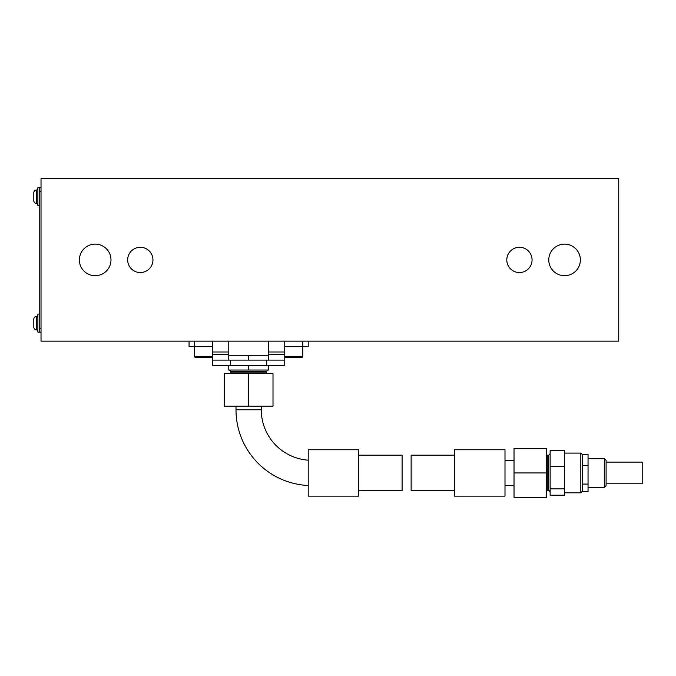 <?xml version="1.0" encoding="UTF-8"?>
<svg xmlns="http://www.w3.org/2000/svg" width="676" height="676" viewBox="0 0 676 676"><rect width="100%" height="100%" fill="white"/><g stroke="black" fill="none" stroke-linecap="round" stroke-linejoin="round"><path stroke-width="1.01" d="M519.438 247.281A12.641 12.641 0 0 0 506.797 259.922A12.641 12.641 0 0 0 519.438 272.555A12.641 12.641 0 0 0 532.071 259.922A12.641 12.641 0 0 0 519.438 247.281M140.312 247.281A12.641 12.641 0 0 0 127.679 259.922A12.641 12.641 0 0 0 140.312 272.555A12.641 12.641 0 0 0 152.953 259.922A12.641 12.641 0 0 0 140.312 247.281M564.57 244.12A15.793 15.793 0 0 0 548.777 259.922A15.793 15.793 0 0 0 564.57 275.715A15.793 15.793 0 0 0 580.363 259.922A15.793 15.793 0 0 0 564.57 244.12M95.181 244.12A15.793 15.793 0 0 0 79.388 259.922A15.793 15.793 0 0 0 95.181 275.715A15.793 15.793 0 0 0 110.982 259.922A15.793 15.793 0 0 0 95.181 244.12M41.025 341.16L618.734 341.16L618.734 178.675L41.025 178.675L41.025 341.16M228.775 360.114L228.775 355.601L268.49 355.601L268.49 341.16M268.49 365.53L268.49 370.042L228.775 370.042L228.775 365.53M248.633 370.042L248.633 365.53M248.633 360.114L248.633 355.601M268.49 360.114L268.49 355.601M580.819 453.089L582.627 454.897L582.627 491.004L580.819 492.804L580.819 453.089L564.57 453.089M564.57 466.609L564.57 495.204L550.129 495.204L550.129 450.698L564.57 450.698L564.57 466.609L550.129 466.609M550.129 488.866L564.57 488.866M268.49 354.697L284.74 354.697L284.74 351.993L268.49 351.993M228.775 351.993L212.526 351.993L212.526 354.697L228.775 354.697M212.526 360.114L230.584 360.114L230.584 365.53L212.526 365.53L212.526 354.697M266.69 360.114L284.74 360.114L284.74 365.53L266.69 365.53L266.69 360.114L230.584 360.114M266.69 365.53L230.584 365.53M308.214 341.16L308.214 346.577L284.74 346.577M212.526 346.577L189.06 346.577L189.06 341.16M212.526 351.993L212.526 341.16M284.74 365.53L284.74 354.697M284.74 341.16L284.74 351.993M454.441 455.168L411.118 455.168L411.118 490.734L454.441 490.734M358.762 490.734L402.093 490.734L402.093 455.168L358.762 455.168M248.633 406.149L224.263 406.149L224.263 373.659L273.011 373.659L273.011 406.149L248.633 406.149L248.633 373.659M514.022 472.947L514.022 497.325L546.521 497.325L546.521 448.577L514.022 448.577L514.022 472.947L546.521 472.947M514.022 485.588L504.997 485.588M514.022 460.314L504.997 460.314M454.441 496.15L504.997 496.15L504.997 449.751L454.441 449.751L454.441 496.15M358.762 496.15L308.214 496.15L308.214 449.751L358.762 449.751L358.762 496.15M308.214 485.503A75.822 75.822 0 0 1 236 409.766L261.274 409.766A50.548 50.548 0 0 0 308.214 460.179M236 406.149L236 409.766M261.274 406.149L261.274 409.766M604.285 458.505L604.285 487.396L606.093 485.588L606.093 460.314L604.285 458.505L588.044 458.505M582.627 454.306L588.044 454.306L588.044 491.596L582.627 491.596L582.627 491.004M582.627 484.075L588.044 484.075M582.627 465.426L588.044 465.426M33.8 323.779L33.8 322.41M36.419 316.351A2.89 2.89 0 0 0 33.8 319.224L33.8 326.99A2.89 2.89 0 0 0 36.419 329.863M37.864 314.889A1.445 1.445 0 0 1 36.419 316.334L36.419 329.88A1.445 1.445 0 0 1 37.864 331.316M39.216 314.078L37.864 314.078L37.864 332.136L39.216 332.136L39.216 328.519L41.025 328.519M33.8 325.181L33.8 325.714M33.8 321.193L33.8 319.959M33.8 325.012L33.8 323.829M33.8 197.409L33.8 196.032M36.419 203.501L36.419 189.973A2.89 2.89 0 0 0 33.8 192.854L33.8 200.611A2.89 2.89 0 0 0 36.419 203.493L36.419 203.501A1.445 1.445 0 0 1 37.864 204.946M36.419 189.964A1.445 1.445 0 0 0 37.864 188.519M41.025 191.316L39.216 191.316L39.216 187.708L37.864 187.708L37.864 205.757L39.216 205.757M33.8 198.803L33.8 199.344M33.8 194.823L33.8 193.589M33.8 198.643L33.8 197.46M194.477 341.16L194.477 356.328A1.082 1.082 0 0 0 195.558 357.41L198.972 357.41M194.477 356.328L212.526 356.328A1.082 1.082 0 0 1 211.444 357.41L195.558 357.41M208.031 357.41L211.444 357.41M302.797 341.16L302.797 356.328L284.74 356.328A1.082 1.082 0 0 0 285.83 357.41L289.235 357.41M302.797 356.328A1.082 1.082 0 0 1 301.716 357.41L285.83 357.41M298.302 357.41L301.716 357.41M606.093 462.114L642.2 462.114L642.2 483.779L606.093 483.779M41.025 332.136L39.216 332.136M39.216 187.708L41.025 187.708M39.216 191.316L39.216 328.519M266.42 372.907L266.614 373.634L230.66 373.634L230.854 372.907L266.42 372.907L266.42 371.487L230.854 371.487L229.409 370.042M546.521 490.937L546.546 454.973L547.264 455.168L547.264 490.734L548.684 490.734L548.684 455.168L550.129 453.723M228.775 355.601L228.775 341.16M230.854 372.907L230.854 371.487M266.42 371.487L267.865 370.042M564.57 492.804L580.819 492.804M547.264 455.168L548.684 455.168M546.546 490.928L547.264 490.734M548.684 490.734C548.954 490.328 549.436 490.81 550.129 492.179M588.044 487.396L604.285 487.396"/></g></svg>
